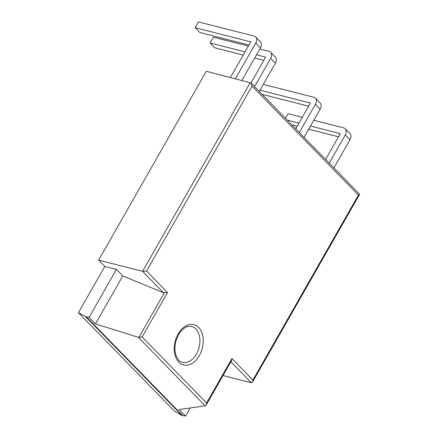 <?xml version="1.0" encoding="UTF-8"?>
<svg xmlns="http://www.w3.org/2000/svg" width="438" height="438" viewBox="0 0 438 438"><rect width="100%" height="100%" fill="white"/><g stroke="black" fill="none" stroke-linecap="round" stroke-linejoin="round"><path stroke-width="0.66" d="M252.912 380.053L358.415 195.085L359.494 194.16L250.952 82.919L206.336 71.306L98.632 260.128L142.602 271.336L146.538 271.034L167.508 292.524L163.494 292.748L122.799 275.951L116.42 269.414L104.808 266.452L78.429 312.694L174.811 411.474L182.005 415.52L185.477 416.1L179.098 409.563L205.181 405.823L206.15 405.117L231.521 360.638L231.943 358.563L252.912 380.053L252.491 382.128L251.33 382.763L223.019 375.547M98.632 260.128L104.808 266.452M250.952 82.919L252.042 86.067L146.538 271.034M167.508 292.524L142.131 337.008L138.315 337.298L95.473 323.857L122.799 275.951M78.429 312.694L86.456 316.948L182.838 415.728M95.473 323.857L89.095 317.32L86.456 316.948M89.095 317.32L116.42 269.414M190.103 407.986L185.477 416.1M85.624 316.734L182.005 415.52M241.924 80.373L260.429 47.934L255.726 43.116L235.42 78.714M255.726 43.116A6.937 4.752 -44.3 0 0 255.71 37.006A6.937 4.752 -44.3 0 0 254.045 36.064L198.463 21.9L195.162 27.682L199.865 32.5L248.948 45.005M230.443 77.449L250.75 41.845L195.162 27.682M260.429 47.934A6.937 4.752 -44.3 0 0 260.413 41.824L255.71 37.006M259.269 91.438L275.354 63.231A6.937 4.752 -44.3 0 0 275.343 57.121L270.64 52.303A6.937 4.752 -44.3 0 0 268.976 51.366L259.805 49.029M263.873 60.307L254.702 57.969M243.221 55.04L214.795 47.797L210.092 42.979L213.388 37.197L248.319 46.099M275.354 63.231L270.651 58.413L254.566 86.62M270.651 58.413A6.937 4.752 -44.3 0 0 270.64 52.303M250.969 82.93L265.674 57.143L256.509 54.81M245.023 51.881L210.092 42.979M304.049 137.335L320.14 109.128L315.437 104.31A6.937 4.752 -44.3 0 0 315.42 98.2A6.937 4.752 -44.3 0 0 313.756 97.263L263.282 84.397M295.749 128.827L310.46 103.039L259.986 90.179M315.437 104.31L299.346 132.517M320.14 109.128A6.937 4.752 -44.3 0 0 320.123 103.018L315.42 98.2M308.653 106.204L262.094 94.34M333.904 167.935L349.995 139.727L345.292 134.909A6.937 4.752 -44.3 0 0 345.275 128.799A6.937 4.752 -44.3 0 0 343.611 127.858L313.789 120.258M302.308 117.335L288.023 113.694L285.428 118.249M325.604 159.427L340.315 133.639L310.493 126.04M299.012 123.111L287.251 120.116M345.292 134.909L329.201 163.111M349.995 139.727A6.937 4.752 -44.3 0 0 349.978 133.617L345.275 128.799M338.508 136.798L308.686 129.199M297.205 126.275L291.949 124.934M142.131 337.008L206.572 403.048L206.15 405.117M250.306 82.514L142.602 271.336L163.494 292.748M164.277 292.923L138.906 337.408M358.415 195.085L252.042 86.067M206.572 403.048L231.943 358.563M178.156 333.97A20.805 13.972 -75.7 0 1 202.591 335.218A20.805 13.972 -75.7 0 1 185.455 365.254A20.805 13.972 -75.7 0 1 178.156 333.97M230.864 361.788L251.33 382.763M191.641 326.474A18.489 12.423 -75.7 0 1 199.109 347.46A18.489 12.423 -75.7 0 1 182.509 362.308C179.421 361.689 177.094 358.821 175.523 353.69C174.598 349.847 174.707 345.675 175.862 341.18L178.501 334.692C182.126 328.385 187.026 326.409 188.225 326.42L191.641 326.474M138.315 337.298L205.181 405.823M252.491 382.128L359.532 194.461"/></g></svg>

